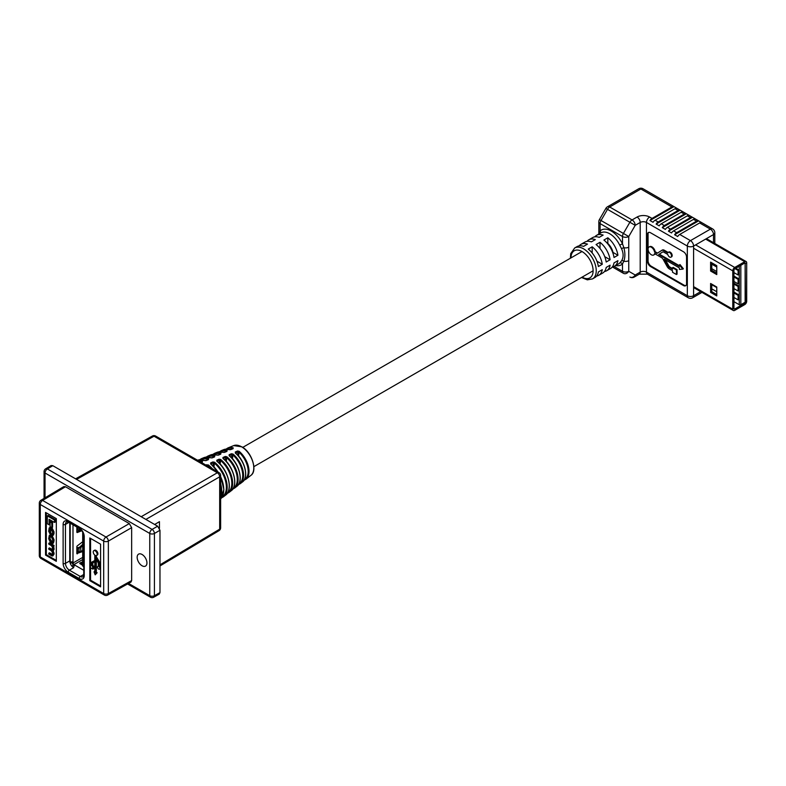 <?xml version="1.0" encoding="UTF-8"?>
<svg xmlns="http://www.w3.org/2000/svg" width="786" height="786" viewBox="0 0 786 786"><rect width="100%" height="100%" fill="white"/><g stroke="black" fill="none" stroke-linecap="round" stroke-linejoin="round"><path stroke-width="1.18" d="M617.924 255.244L613.021 252.404A11.122 6.416 -120 0 0 607.833 243.454L607.824 237.785A17.852 10.306 -120 0 1 617.924 255.244L614.013 257.494A17.852 10.306 -120 0 0 603.913 240.044L607.824 237.785M90.577 567.797L90.577 580.196L100.579 585.973M90.577 538.41L90.577 565.006M90.498 565.046L90.498 567.757L92.846 569.113L92.06 563.7A1.385 0.796 60 0 1 92.345 563.071L94.801 561.803L94.801 572.277L94.015 571.825L95.194 574.851L96.364 573.181L95.578 572.719L95.578 558.394L98.014 562.471A1.385 0.796 60 0 1 98.329 563.474L98.329 566.254A1.66 0.963 -120 0 0 97.886 566.323A1.66 0.963 -120 0 0 97.886 568.239A1.66 0.963 -120 0 0 99.537 569.192A1.66 0.963 -120 0 0 99.095 566.706L99.095 563.916A2.476 1.434 -120 0 0 98.555 562.128L95.882 557.677A1.385 0.796 60 0 1 95.578 556.685L95.578 555.525A2.771 1.601 -120 0 0 96.58 555.486L97.346 555.044A2.771 1.601 -120 0 0 97.346 551.841A2.771 1.601 -120 0 0 94.575 550.239L93.809 550.681A2.771 1.601 -120 0 0 93.318 552.656A2.771 1.601 -120 0 0 94.801 555.083L94.801 560.084A1.385 0.796 60 0 1 94.517 560.713A1.385 0.796 60 0 1 94.497 560.723L91.834 562.098A2.476 1.434 -120 0 0 91.795 562.118A2.476 1.434 -120 0 0 91.284 563.257L91.284 565.498L90.498 565.046L91.264 564.603M100.579 567.472A1.66 0.963 -120 0 0 99.871 566.254L99.871 563.474A2.476 1.434 -120 0 0 99.321 561.685L96.658 557.235A1.385 0.796 60 0 1 96.354 556.233L96.354 555.574M99.537 569.192L100.313 568.75A1.66 0.963 -120 0 0 100.579 568.425M95.194 574.851L97.14 572.729L96.354 572.277L96.354 559.681M94.801 571.383L94.015 571.825M92.846 569.113L93.613 568.671L93.613 565.959L92.827 565.507L92.827 563.257A1.385 0.796 60 0 1 92.984 562.737M94.654 560.595L92.601 561.656A2.476 1.434 -120 0 0 92.571 561.676A2.476 1.434 -120 0 0 92.532 561.695L91.795 562.118M48.771 548.343L48.771 549.208L51.404 550.731L52.682 553.246L51.67 554.916L48.771 553.246L48.771 554.11L51.758 555.84L52.79 555.987L53.301 554.474L52.475 551.045L53.301 549.856L52.701 546.378L53.998 546.221L53.998 545.415L49.538 542.841L48.771 543.283L48.771 544.148L51.562 545.769L52.682 548.038L51.473 549.895L48.771 548.343L49.538 547.891L52.633 549.65M52.79 555.987L54.067 554.032L53.242 550.603L54.067 549.404L53.468 545.936M53.242 550.603L52.475 551.045M52.623 554.562L49.538 552.804L48.771 553.246M49.066 524.753L49.066 519.31L54.519 522.454L55.285 522.012L55.285 519.585L48.074 515.42L47.307 515.871L47.307 523.741L49.066 524.753L49.832 524.311L49.832 519.752M46.325 512.865L46.325 554.651L56.327 560.428M52.574 522.513L50.874 521.54L50.108 521.983L50.108 526.748L51.807 527.72L52.574 527.278L52.574 522.513L51.807 522.955L50.108 521.983M52.731 543.47L53.507 543.018L54.067 539.756L52.259 535.865L50.029 535.079L49.263 535.531L48.703 538.793L50.51 542.684L52.731 543.47L53.301 540.208L51.483 536.317L49.263 535.531M50.265 534.441L49.312 530.137L50.53 529.096L52.682 531.916L51.788 535.237L52.819 535.404L53.301 532.407L51.493 528.782L49.174 527.966L48.703 531.287L50.265 534.441L51.031 533.999L50.157 528.909M52.819 535.404L53.595 534.961L54.067 531.955L52.269 528.33L49.95 527.524L49.174 527.966M52.652 534.038L51.768 534.411L52.407 534.539M89.801 580.638L100.579 586.857L100.579 544.187L89.801 537.968L89.801 580.638L90.577 580.196M45.549 512.423L45.549 555.093L56.327 561.312L56.327 518.642L45.549 512.423M69.787 561.332L70.219 561.577A1.955 1.13 180 0 0 72.99 561.577L73.147 562.914A1.307 0.757 -120 0 0 74.071 564.515L74.994 565.222A1.955 1.13 120 0 0 73.609 567.63L73.678 567.669A5.531 3.193 60 0 1 69.767 560.89L69.767 522.936M45.676 468.79A3.321 3.321 0 0 0 44.065 471.639A3.321 1.916 0 0 0 45.038 472.995A3.321 1.916 120 0 1 47.366 468.947A3.321 1.916 59.1 0 0 45.676 468.79L51.139 465.528L52.809 465.685L47.366 468.947L152.081 529.4A3.321 1.886 60 0 1 154.429 533.468L154.429 595.68A3.321 1.916 60.9 0 1 153.722 597.213L159.273 594.118L159.971 592.595L159.971 530.265L154.429 533.468A3.321 1.916 -0 0 1 149.762 533.458L45.038 472.995L45.038 497.813M128.55 583.428L149.762 595.67L149.762 533.458A3.321 1.916 120 0 1 152.081 529.4L157.632 526.207L52.809 465.685M157.632 526.207L159.971 530.265M70.298 563.464L72.224 562.354M142.05 565.763A6.917 3.989 60 0 1 137.53 559.661A6.917 3.989 60 0 1 138.591 554.13A6.917 3.989 60 0 1 145.508 558.119A6.917 3.989 60 0 1 145.508 566.097A6.917 3.989 60 0 1 142.05 565.763M40.911 500.279A3.321 3.321 0 0 0 39.3 503.128A3.321 1.916 180 0 0 40.273 504.484A3.321 1.916 120 0 1 42.601 500.427A3.321 1.916 59.1 0 0 40.911 500.279L63.823 486.593L65.493 486.75L42.601 500.427L106.002 537.035A3.321 1.886 60 0 1 108.35 541.102L108.35 593.548A3.321 1.916 60.9 0 1 107.643 595.081L130.948 582.092L131.645 580.569L131.645 527.652L108.35 541.102A3.321 1.916 180 0 1 103.683 541.092L40.273 504.484L40.273 556.93L103.683 593.538L103.683 541.092A3.321 1.916 120 0 1 106.002 537.035L129.307 523.584L65.493 486.75M129.307 523.584L131.645 527.652M45.549 555.093L46.325 554.651M54.519 522.454L54.519 520.027L47.307 515.871M54.519 520.027L55.285 519.585M51.807 527.72L51.807 522.955M50.147 536.455L50.078 538.96L52.21 541.908L51.444 542.35L52.682 541.358L52.682 539.589L51.444 537.152L50.55 536.642L49.312 537.644L49.312 539.402L50.55 541.839L52.357 542.537M50.55 536.642L49.646 536.455M53.222 546.663L53.222 545.857L48.771 543.283M53.222 545.857L53.998 545.415M52.377 550.121L51.473 549.895L52.24 549.453M52.348 555.034L51.67 554.916L52.436 554.474M50.245 533.625L51.011 533.183M49.656 528.919L50.53 529.096M96.58 555.486A2.771 1.601 -120 0 0 96.58 552.283A2.771 1.601 -120 0 0 93.809 550.681M92.846 566.401L93.613 565.959M92.06 565.949L92.827 565.507M96.364 573.181L97.14 572.729M95.578 572.719L96.354 572.277M99.095 566.706L99.871 566.254M82.697 562.864L80.359 563.876M72.224 561.852L72.224 562.383A2.613 1.513 -120 0 0 74.071 565.586L74.375 565.753M82.697 563.641L81.253 564.456L82.697 565.291M81.616 564.25A0.874 0.501 180 0 1 80.771 564.112L80.015 563.68A0.874 0.501 180 0 1 80.103 562.923L80.103 563.729M82.697 561.803L80.103 562.923M77.686 527.514L77.686 530.049L76.999 527.111M77.686 530.049L81.037 529.793M76.841 531.788L81.263 530.049M81.823 530.727L77.362 532.486A0.874 0.501 -60 0 1 76.841 532.083L76.841 527.023M82.697 550.642L81.508 551.143M79.897 551.821L76.841 553.098M76.851 553.501L82.697 551.566M77.372 553.796A0.874 0.501 -60 0 1 76.841 553.403L76.841 546.81A0.874 0.501 -60 0 1 77.362 545.808L82.697 541.75M82.697 545.73L80.771 547.547L77.686 548.392L77.686 551.723L80.771 551.556L82.697 550.485M77.686 551.723L76.999 548.215L79.74 547.105L82.697 544.305M77.686 548.392L76.999 548.628M82.697 532.122L82.697 566.028L83.748 566.637M159.46 528.28L159.46 521.658L154.655 524.488M159.971 564.849L219.677 529.165A3.321 1.916 59.1 0 1 219.009 530.678L159.971 565.959M141.195 516.716L217.329 472.769A3.321 1.945 60 0 1 219.677 476.827L145.891 519.428M219.009 530.678A3.321 3.321 0 0 0 220.63 527.828A3.321 1.916 180 0 1 219.677 529.165L219.677 476.827A3.321 1.916 -0 0 0 220.63 475.491A3.321 3.321 0 0 0 218.97 472.612A3.321 1.916 -60 0 0 217.329 472.769L154.017 436.21A3.321 1.916 -60 0 1 155.657 436.063A3.321 3.321 0 0 0 152.386 436.034A3.321 1.916 60.9 0 1 154.017 436.21L76.547 479.391M205.126 460.625L206.03 460.606M206.364 460.508L208.28 459.555A21.536 12.438 -120 0 0 200.587 459.702M217.427 455.153L218.351 455.133M218.675 455.025L220.591 454.082M229.738 449.69L230.671 449.651M230.986 449.553L232.911 448.61M218.233 472.19L210.746 463.819M210.609 462.954L212.908 461.942L214.499 462.207L213.989 466.776M222.959 458.464A20.731 11.967 -120 0 1 231.192 490.759C238.61 485.915 233.825 466.54 223.185 458.454L222.939 457.491L223.067 458.346M222.939 457.491L225.238 456.47L226.82 456.754L226.309 461.431M235.279 453.011A18.746 10.817 -120 0 1 242.442 481.975C249.054 477.672 244.986 460.458 235.505 453.001L235.387 452.874M235.26 452.019L237.559 450.997L239.15 451.311L238.62 456.116M229.119 455.733A19.738 11.397 -120 0 1 236.812 486.367C243.827 481.789 239.406 463.494 229.345 455.723L229.099 454.75L229.227 455.605M229.099 454.75L231.398 453.738L232.98 454.033L232.469 458.769M216.798 461.185A21.723 12.537 -120 0 1 225.562 495.151C233.383 490.042 228.235 469.576 217.024 461.176L216.779 460.223L216.907 461.077M216.779 460.223L219.068 459.201L220.66 459.476L220.149 464.094M205.883 465.057L208.329 464.939L207.828 466.177M223.588 452.422L224.511 452.392M224.835 452.294L226.751 451.341M211.277 457.884L212.191 457.865M212.525 457.766L214.431 456.813A20.544 11.859 -120 0 0 207.16 457.049M201.638 462.61L202.12 462.296A22.529 13.008 -120 0 0 200.076 461.706M237.844 455.232L237.844 451.655L238.62 451.94A17.567 10.139 -120 0 1 247.737 467.336A17.567 10.139 -120 0 1 244.446 479.539M235.545 453.06L237.844 451.655L237.559 450.997M231.683 457.914L231.683 454.396L232.469 454.672A18.559 10.719 -120 0 1 242.216 470.883A18.559 10.719 -120 0 1 238.865 483.911M229.384 455.792L231.683 454.396L231.398 453.738M225.523 460.596L225.523 457.128L226.309 457.393A19.552 11.289 -120 0 1 236.694 474.43A19.552 11.289 -120 0 1 233.285 488.273M223.224 458.523L225.523 457.128L225.238 456.47M219.363 463.288L219.363 459.869L220.149 460.124A20.544 11.859 -120 0 1 231.172 477.967A20.544 11.859 -120 0 1 227.704 492.635M217.064 461.254L219.363 459.869L219.068 459.201M213.203 465.98L213.203 462.6L213.989 462.856A21.536 12.438 -120 0 1 225.641 481.513A21.536 12.438 -120 0 1 222.124 496.998M210.903 463.986L213.203 462.6L212.908 461.942M207.042 465.734L207.828 465.587A22.529 13.008 -120 0 1 209.872 467.365M206.669 465.509L206.747 464.673M226.918 451.439L224.629 452.284L217.142 452.304L214.676 453.296A20.102 11.603 60 0 1 220.954 453.365M220.758 454.17L218.469 455.025L210.53 454.976L208.064 455.978A21.094 12.183 60 0 1 214.794 456.096M214.598 456.912L212.308 457.766L203.918 457.649L201.452 458.651A22.087 12.753 60 0 1 208.644 458.828M208.437 459.643L206.148 460.498L197.306 460.331M612.274 267.004A17.852 10.306 -120 0 0 614.446 266.248L618.67 263.811A17.852 10.306 -120 0 0 619.702 263.064L621.579 260.805C623.612 257.346 623.612 253.347 621.579 248.789L619.702 245.134A17.852 10.306 -120 0 0 600.818 232.882L596.594 235.328A17.852 10.306 -120 0 0 594.855 236.832M614.446 266.248A17.852 10.306 -120 0 0 617.924 260.657L614.013 262.917A17.852 10.306 -120 0 1 610.535 268.507L606.625 270.767A17.852 10.306 -120 0 0 610.103 265.177L606.193 267.437A17.852 10.306 -120 0 1 602.715 273.027L598.804 275.277A17.852 10.306 -120 0 0 602.282 269.686L598.372 271.946A17.852 10.306 -120 0 1 594.894 277.537L592.546 278.892L587.338 279.845L581.502 277.487M604.454 271.514A17.852 10.306 -120 0 0 606.625 270.767M596.633 276.033A17.852 10.306 -120 0 0 598.804 275.277M570.381 258.23L570.734 253.613L574.684 247.973L577.032 246.617A17.852 10.306 -120 0 1 583.576 246.382L587.486 244.122A17.852 10.306 -120 0 0 580.942 244.358A17.852 10.306 -120 0 0 579.203 245.861M597.331 261.414L602.282 264.273A17.852 10.306 -120 0 0 592.172 246.814L592.192 252.532M602.282 264.273L598.372 266.533A17.852 10.306 -120 0 0 588.262 249.074L592.172 246.814M580.942 244.358L584.853 242.098A17.852 10.306 -120 0 1 591.396 241.862L595.307 239.612A17.852 10.306 -120 0 0 588.773 239.838A17.852 10.306 -120 0 0 587.034 241.341M605.161 256.904L610.103 259.753A17.852 10.306 -120 0 0 600.003 242.294L600.013 248.012M610.103 259.753L606.193 262.013A17.852 10.306 -120 0 0 596.083 244.554L600.003 242.294M588.773 239.838L592.683 237.578A17.852 10.306 -120 0 1 599.217 237.352L603.127 235.093A17.852 10.306 -120 0 0 596.594 235.328M647.448 234.523L647.448 261.188A4.352 2.515 -120 0 0 650.523 266.523L683.476 285.544A4.352 2.515 -120 0 0 685.657 285.76A4.352 2.515 -120 0 0 686.551 283.766L686.551 257.101A4.352 2.515 -120 0 0 683.476 251.766L650.523 232.744A4.352 2.515 -120 0 0 648.342 232.528A4.352 2.515 -120 0 0 647.448 234.523L648.067 234.159L648.067 260.824A4.352 2.515 -120 0 0 651.152 266.159L684.105 285.19A4.352 2.515 -120 0 0 685.942 285.544M699.648 222.939A4.421 2.554 -60 0 1 701.711 222.644L698.626 220.866A4.421 2.554 120 0 0 696.573 221.161L693.498 219.382A4.421 2.554 -60 0 1 695.551 219.088L692.466 217.309A4.421 2.554 120 0 0 690.413 217.604L687.337 215.826A4.421 2.554 -60 0 1 689.391 215.531L686.306 213.753A4.421 2.554 120 0 0 684.252 214.047L681.177 212.269A4.421 2.554 -60 0 1 683.231 211.974L680.155 210.196A4.421 2.554 120 0 0 678.092 210.491L675.017 208.722L655.102 220.218L658.177 221.996A4.421 2.554 120 0 0 656.123 224.069L659.208 225.847A4.421 2.554 -60 0 1 661.262 223.774L664.337 225.553A4.421 2.554 120 0 0 662.284 227.626L665.359 229.404A4.421 2.554 -60 0 1 667.422 227.331L670.497 229.109A4.421 2.554 120 0 0 668.444 231.182L671.519 232.961A4.421 2.554 -60 0 1 673.582 230.888L676.658 232.666A4.421 2.554 120 0 0 674.604 234.739L677.679 236.517A4.421 2.554 -60 0 1 679.733 234.444L690.462 240.634L710.377 229.139L699.648 222.939L679.733 234.444M678.092 210.491L658.177 221.996M681.177 212.269L661.262 223.774M684.252 214.047L664.337 225.553M687.337 215.826L667.422 227.331M690.413 217.604L670.497 229.109M693.498 219.382L673.582 230.888M696.573 221.161L676.658 232.666M648.686 232.391A4.352 2.515 -120 0 0 648.067 234.159M657.823 252.895A2.309 1.336 60 0 1 656.85 252.709L655.18 251.746A4.618 2.663 -120 0 0 652.93 247.58A4.618 2.663 -120 0 0 649.668 246.647A4.618 2.663 -120 0 0 649.383 246.863M653.952 254.782A4.618 2.663 -120 0 0 654.286 254.644A4.618 2.663 -120 0 0 654.993 253.849M668.12 252.434L664.367 250.272A4.136 2.387 -120 0 0 662.293 250.066A4.136 2.387 -120 0 0 662.244 250.095L661.724 250.4M671.264 256.914A2.761 1.601 -120 0 0 671.608 256.796A2.761 1.601 -120 0 0 671.608 253.603A2.761 1.601 -120 0 0 668.847 252.011A2.761 1.601 -120 0 0 668.572 252.247M679.379 265.717L659.326 254.143L662.765 251.933M683.388 268.773L680.008 264.568L679.379 264.921L682.769 269.136L683.388 268.773M672.531 268.537L669.918 267.024A2.309 1.336 60 0 1 668.729 265.756L665.477 259.901M677.07 269.647L673.16 267.387L672.531 267.751L676.441 270.001L677.07 269.647L677.07 274.157L676.441 274.52L672.531 272.261L672.531 270.748L669.289 268.881A4.136 2.387 60 0 1 667.167 266.601L662.962 259.036A2.309 1.336 -120 0 0 661.773 257.769L654.561 253.593A4.618 2.663 60 0 1 653.667 255.008A4.618 2.663 60 0 1 649.049 252.335A4.618 2.663 60 0 1 649.049 247.001A4.618 2.663 60 0 1 652.301 247.934A4.618 2.663 60 0 1 654.561 252.11L655.18 251.746M675.017 208.722A4.421 2.554 -60 0 1 677.07 208.418L673.995 206.639A4.421 2.554 120 0 0 671.932 206.944L652.016 218.439A4.421 2.554 120 0 0 649.963 220.512L653.048 222.291A4.421 2.554 -60 0 1 655.102 220.218M654.561 252.11L656.222 253.072A2.309 1.336 -120 0 0 657.381 253.18A2.309 1.336 -120 0 0 657.41 253.161L661.615 250.459A4.136 2.387 60 0 1 661.674 250.429A4.136 2.387 60 0 1 663.738 250.636L667.756 252.954A2.761 1.601 60 0 1 668.218 252.365A2.761 1.601 60 0 1 670.979 253.966A2.761 1.601 60 0 1 670.979 257.16A2.761 1.601 60 0 1 667.756 254.438L663.738 252.119A2.309 1.336 -120 0 0 662.578 252.011A2.309 1.336 -120 0 0 662.549 252.031L659.326 254.143M658.697 254.497L679.379 266.434L679.379 264.921M682.769 269.136L679.379 269.441L679.379 267.928L664.258 259.193L668.1 266.11A2.309 1.336 -120 0 0 669.289 267.387L672.531 269.264L672.531 267.751M676.441 270.001L676.441 274.52M677.679 291.635L674.604 289.857M671.519 288.079L668.444 286.3M665.359 284.522L662.284 282.744M659.208 280.966L656.123 279.187M653.048 277.409L649.963 275.631M698.626 220.866L674.604 234.739M692.466 217.309L668.444 231.182M686.306 213.753L662.284 227.626M680.155 210.196L656.123 224.069M673.995 206.639L649.963 220.512M598.755 234.071L598.824 232.43A4.421 2.554 0 0 0 599.178 233.432L600.121 230.907A20.063 11.584 60 0 1 622.492 243.827L623.878 247.698A4.421 2.554 0 0 0 628.751 247.158L628.751 271.288A4.421 3.616 120 0 1 623.416 273.312L612.441 266.975L623.416 273.312A4.421 2.554 120 0 1 622.492 271.288L622.492 263.978A20.063 11.584 60 0 1 615.654 265.55M621.579 248.789A2.211 0.835 -25.7 0 1 623.878 247.698C625.214 252.689 625.214 257.199 623.878 261.198A4.421 2.554 0 0 0 628.751 260.657M621.579 260.805A2.211 1.464 32.4 0 1 623.878 261.198L622.492 263.978A2.211 1.788 -132.1 0 0 619.702 263.064M614.092 266.434L622.492 271.288A4.421 2.554 180 0 0 628.751 271.288L635.206 275.012A4.421 3.616 120 0 1 629.871 277.036L629.871 277.036A4.421 4.421 0 0 0 634.292 277.036L639.293 274.147L647.379 274.147A4.421 2.554 120 0 1 646.465 272.123L687.337 295.723L687.337 246.057L646.465 222.458L646.465 272.123A4.421 2.554 180 0 0 640.207 272.123L640.207 222.458L635.206 225.346L628.751 236.527L628.751 247.158M598.824 232.43L598.824 221.799A4.421 4.421 0 0 1 599.413 219.589L628.751 236.527A4.421 2.554 0 0 1 622.492 236.527L600.121 223.607L600.121 230.907A2.211 1.788 -132.1 0 1 600.249 233.216M599.413 219.589L605.868 208.408L607.49 209.341L601.035 220.522A4.421 2.554 -60 0 0 600.121 223.607A4.421 2.554 -0 0 1 598.824 221.799M619.702 245.134L622.492 243.827L622.492 236.527A4.421 2.554 120 0 1 623.416 233.442L629.871 222.261L635.206 225.346A4.421 2.554 60 0 0 632.082 219.923L637.082 217.034A4.421 2.554 60 0 1 640.207 222.458A4.421 2.554 180 0 1 646.465 222.458A4.421 2.554 120 0 1 649.6 217.034A8.852 5.109 0 0 0 637.082 217.034M744.745 261.689L734.733 267.466A2.761 1.601 120 0 0 732.778 270.856L732.778 309.242A2.761 1.601 120 0 0 733.348 310.509A2.761 1.601 120 0 0 734.733 310.372L744.745 304.595A2.761 1.601 120 0 0 746.7 301.205L746.7 262.819A2.761 1.601 120 0 0 746.13 261.551A2.761 1.601 120 0 0 744.745 261.689L705.632 239.101M738.879 294.907L738.093 295.359L738.093 299.879L738.879 299.427L738.879 294.907L733.947 292.068M740.834 265.304L740.834 304.732A1.11 0.639 180 0 1 739.272 304.732L733.947 301.657M716.763 291.734L711.772 288.855M738.879 270.02L738.093 270.472L738.093 274.982L738.879 274.53L738.879 270.02L735.775 268.223M738.879 278.902L738.093 279.354L738.093 283.874L738.879 283.422L738.879 278.902L733.947 276.063M716.763 266.14L711.772 263.261M738.879 286.016L738.093 286.468L738.093 290.987L738.879 290.535L738.879 286.016L733.947 283.176M745.531 263.497A1.11 0.639 120 0 0 744.745 263.045L734.733 268.822A1.11 0.639 120 0 0 733.947 270.178L733.947 308.564A1.11 0.639 120 0 0 734.733 309.016L744.745 303.239A1.11 0.639 120 0 0 745.531 301.883L745.138 263.271A1.11 0.639 120 0 0 745.069 262.937M740.834 304.732L744.941 302.355A1.11 0.639 120 0 0 745.138 301.657L745.138 263.271M710.603 292.363L716.763 295.919L716.763 287.028L710.603 283.471L710.603 292.363L711.772 291.685L716.763 294.563M710.603 262.131L710.603 271.023L716.763 274.579L716.763 265.688L710.603 262.131M711.772 284.149L711.772 291.685M711.772 262.809L711.772 270.345L716.763 273.223M711.772 270.345L710.603 271.023M738.093 270.472L734.989 268.674M738.093 274.982L733.947 272.595M738.093 283.874L733.947 281.476M716.763 271.553L711.772 268.674M738.093 279.354L733.947 276.967M716.763 267.043L711.772 264.165M738.093 286.468L733.947 284.08M738.093 290.987L733.947 288.59M738.093 295.359L733.947 292.962M738.093 299.879L733.947 297.481M716.763 287.558L711.772 284.679M84.24 536.602L84.24 575.578A7.192 4.156 60 0 1 79.15 578.516L68.195 572.188A7.192 4.156 60 0 1 63.116 563.385L63.116 524.409A7.192 4.156 60 0 1 68.195 521.472L79.15 527.799A7.192 4.156 60 0 1 84.24 536.602A1.66 0.963 180 0 1 83.748 535.924L83.748 574.9L83.09 576.757A5.531 3.193 -120 0 1 80.319 576.482A1.66 0.963 120 0 0 79.15 578.516M127.568 583.978L150.44 597.193A3.321 1.916 120 0 1 149.762 595.67A3.321 1.916 0 0 0 154.429 595.68L159.971 592.595M39.3 503.128L39.3 555.574A3.321 1.916 180 0 0 40.273 556.93A3.321 1.916 120 0 0 40.96 558.453L104.361 595.061A3.321 1.916 120 0 1 103.683 593.538A3.321 1.916 180 0 0 108.35 593.548L131.645 580.569M72.97 567.187L73.796 566.706M71.821 566.048L73.452 565.105M73.678 567.669L69.374 570.155L80.319 576.482L83.748 574.497M69.767 560.89L65.464 563.385A5.531 3.193 -120 0 0 69.374 570.155A1.66 0.963 120 0 0 68.195 572.188M68.883 522.435L65.464 524.409L65.464 563.385A1.66 0.963 180 0 1 63.116 563.385M68.195 521.472A1.66 0.963 120 0 0 68.539 522.228L66.604 521.875A5.531 3.193 -120 0 0 65.464 524.409A1.66 0.963 180 0 1 63.116 524.409M79.15 527.799A1.66 0.963 120 0 0 79.494 528.556C82.039 530.363 83.454 532.82 83.748 535.924M84.24 575.578A1.66 0.963 180 0 1 83.748 574.9M53.301 541.446L54.067 541.004M53.301 540.208L54.067 539.756M50.51 535.747L51.277 535.305M51.483 536.317L52.259 535.865M50.55 541.839L51.326 541.397M49.312 539.402L50.078 538.96M49.312 537.644L50.078 537.192M53.301 554.474L54.067 554.032M53.301 553.423L54.067 552.98M53.301 549.856L54.067 549.404M53.301 548.451L54.067 548.009M49.312 531.601L50.078 531.159M49.312 530.137L50.078 529.695M53.301 533.851L54.067 533.409M53.301 532.407L54.067 531.955M51.493 528.782L52.269 528.33M50.501 528.202L51.267 527.76M91.834 562.098L92.601 561.656M92.06 563.7L92.827 563.257M99.095 563.916L99.871 563.474M98.555 562.128L99.321 561.685M95.882 557.677L96.658 557.235M95.578 556.685L96.354 556.233M74.071 564.515L82.697 559.534M83.748 570.282L74.994 565.222M79.062 528.3L79.062 530.177M72.99 561.577L72.99 524.802M70.219 561.577L70.219 523.201M73.147 562.914L82.697 557.402M80.771 551.556L80.771 547.547M79.062 551.841L79.062 548.264M77.775 547.508L77.775 548.382M76.851 532.191L77.362 532.486M239.15 451.311A18.117 10.464 60 0 1 245.969 479.224L250.872 475.392A17.253 9.963 -120 0 0 252.66 461.382A17.253 9.963 -120 0 0 241.577 446.812A17.253 9.963 -120 0 0 233.678 445.613L227.901 447.941A18.117 10.464 60 0 1 233.265 447.912M204.782 460.537A22.715 13.116 -120 0 0 197.532 460.242M217.093 455.074A20.731 11.967 -120 0 0 210.53 454.976M229.404 449.621A18.746 10.817 -120 0 0 223.755 449.621L221.288 450.624A19.11 11.033 60 0 1 227.105 450.633M220.63 476.483L223.882 489.54L220.63 498.933A22.715 13.116 -120 0 0 220.63 476.906M217.879 471.983A22.715 13.116 -120 0 0 210.628 463.917M214.499 462.207A22.087 12.753 60 0 1 223.47 496.781L225.562 495.151M226.82 456.754A20.102 11.603 60 0 1 234.719 488.008L236.812 486.367M232.98 454.033A19.11 11.033 60 0 1 240.339 483.616L242.442 481.975M220.66 459.476A21.094 12.183 60 0 1 229.09 492.4L231.192 490.759M208.329 464.939A23.079 13.323 60 0 1 212.446 468.849M220.63 483.763A23.079 13.323 60 0 1 220.63 497.391M223.244 452.343A19.738 11.397 -120 0 0 217.142 452.304M210.933 457.806A21.723 12.537 -120 0 0 203.918 457.649M198.367 460.724A23.079 13.323 60 0 1 202.483 461.559M243.306 447.951A16.703 9.648 60 0 1 253.662 465.892M235.545 453.198A18.196 10.503 60 0 1 245.468 471.669M229.384 455.929A19.188 11.073 60 0 1 240.005 475.52M223.224 458.66A20.181 11.652 60 0 1 234.542 479.381M217.064 461.382A21.173 12.222 60 0 1 229.08 483.233M210.903 464.113A22.165 12.792 60 0 1 218.036 472.072M220.63 476.719A22.165 12.792 60 0 1 223.607 487.084M220.63 494.512A22.529 13.008 -120 0 0 220.63 487.644M232.862 448.629A17.567 10.139 -120 0 0 226.869 449.111M226.712 451.361A18.559 10.719 -120 0 0 220.306 451.754M220.571 454.092A19.552 11.289 -120 0 0 213.733 454.406M574.684 247.973A17.852 10.306 60 0 1 583.615 248.857A17.852 10.306 60 0 1 595.277 264.587A17.852 10.306 60 0 1 592.546 278.892M649.6 217.034L652.016 218.439M671.932 206.944L640.875 189.004L609.7 207.003L632.082 219.923A4.421 2.554 120 0 0 629.871 222.261L607.49 209.341A4.421 2.554 -60 0 1 609.7 207.003A4.421 2.554 60 0 0 607.49 206.787A4.421 4.421 0 0 0 605.868 208.408M713.511 242.717L713.511 234.552L693.596 246.057L693.596 295.723L700.67 291.635M684.105 285.19L683.476 285.544M651.152 266.159L650.523 266.523M648.067 260.824L647.448 261.188M656.222 253.072L656.85 252.709M663.738 250.636L664.367 250.272M668.1 266.11L668.729 265.756M669.289 267.387L669.918 267.024M634.292 277.036A4.421 2.554 60 0 0 635.206 275.012L640.207 272.123A4.421 2.554 60 0 1 639.293 274.147M582.112 277.144A15.641 9.029 -120 0 0 593.116 270.689A15.641 9.029 -120 0 0 582.053 251.559A15.641 9.029 -120 0 0 570.99 257.887M638.664 188.787A4.421 2.554 60 0 1 640.875 189.004A4.421 2.554 120 0 1 643.086 188.787A4.421 4.421 0 0 0 638.664 188.787L607.49 206.787M701.967 292.392L692.682 297.747A4.421 2.554 -120 0 0 693.596 295.723A4.421 2.554 0 0 1 687.337 295.723A4.421 2.554 120 0 0 688.251 297.747L647.379 274.147M712.597 228.913A4.421 2.554 120 0 0 710.377 229.139A4.421 2.554 -120 0 1 713.511 234.552A4.421 2.554 0 0 0 714.808 232.744A4.421 4.421 0 0 0 712.597 228.913L643.086 188.787M690.462 240.634A4.421 2.554 120 0 0 687.337 246.057A4.421 2.554 0 0 0 693.596 246.057A4.421 2.554 60 0 0 690.462 240.634M695.62 244.888L734.733 267.466M739.272 304.732L739.272 266.208M744.087 302.856L744.745 303.239M693.596 286.625L732.778 309.242M732.778 270.856L693.596 248.238M733.947 308.564L734.733 309.016M581.994 251.53L242.746 447.391M593.116 270.787L253.868 466.648M44.065 471.639L44.065 498.393M150.44 597.193A3.321 3.321 0 0 0 153.722 597.213M39.3 555.574A3.321 3.321 0 0 0 40.96 558.453M104.361 595.061A3.321 3.321 0 0 0 107.643 595.081M68.539 522.228L79.494 528.556M220.63 527.828L220.63 475.491M218.97 472.612L155.657 436.063M152.386 436.034L75.584 478.841M244.004 480.275L245.969 479.224M238.394 484.677L240.339 483.616M232.774 489.079L234.719 488.008M227.164 493.48L229.09 492.4M221.544 497.882L223.47 496.781M226.024 449.12L227.901 447.941M233.078 448.708L230.779 449.553L223.755 449.621M219.402 451.783L221.288 450.624M224.629 452.284L223.46 452.333M212.78 454.436L214.676 453.296M206.158 457.098L208.064 455.978M199.536 459.771L201.452 458.651M206.148 460.498L204.999 460.527M202.277 462.384L201.54 462.551M250.872 475.392C257.847 471.02 251.893 452.038 241.813 446.812L233.678 445.613M661.674 250.429L662.293 250.066M670.979 257.16L671.608 256.796M668.218 252.365L668.847 252.011M653.667 255.008L654.286 254.644M649.049 247.001L649.668 246.647M688.251 297.747A4.421 4.421 0 0 0 692.682 297.747M714.808 243.464L714.808 232.744M706.437 238.639L746.13 261.551M693.596 287.558L733.348 310.509"/></g></svg>
